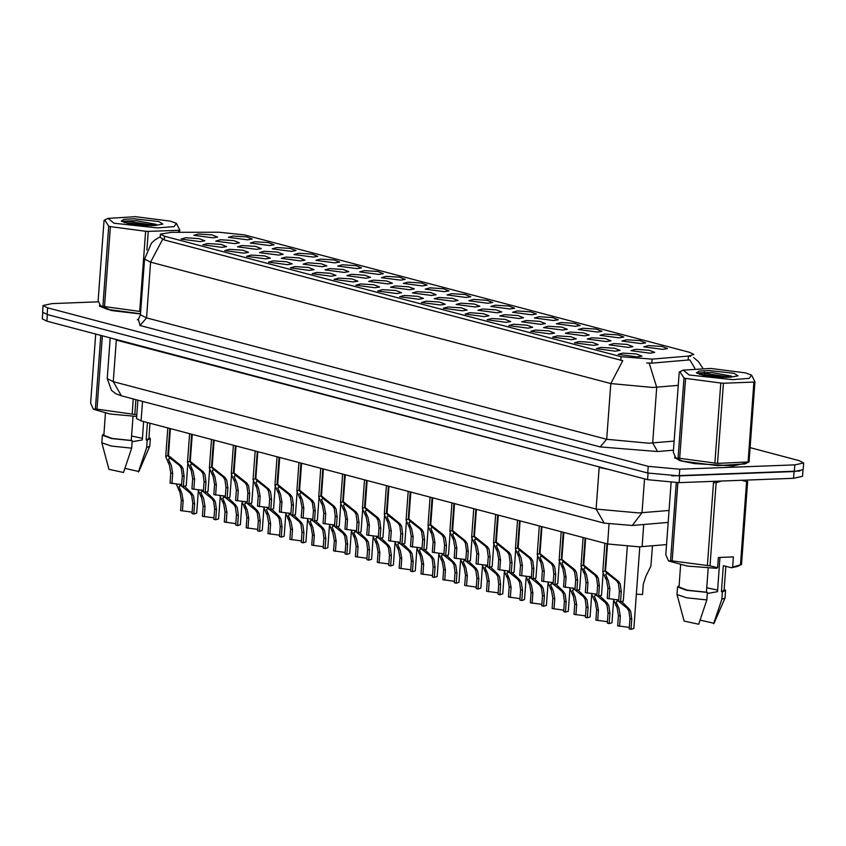 <?xml version="1.0" encoding="UTF-8"?>
<svg xmlns="http://www.w3.org/2000/svg" width="846" height="846" viewBox="0 0 846 846"><rect width="100%" height="100%" fill="white"/><g stroke="black" fill="none" stroke-linecap="round" stroke-linejoin="round"><path stroke-width="1.27" d="M429.842 287.883L443.272 288.75L448.962 290.918L444.34 291.711L425.189 289.173L429.842 287.883M407.984 282.12L421.414 282.976L427.103 285.155L422.482 285.948L403.331 283.41L407.984 282.12M386.125 276.356L399.555 277.213L405.245 279.392L400.623 280.174L381.472 277.647L386.125 276.356M320.56 259.056L333.98 259.912L339.669 262.091L335.048 262.873L315.896 260.346L320.56 259.056M298.701 253.282L312.121 254.149L317.81 256.327L313.189 257.11L294.038 254.583L298.701 253.282M276.843 247.518L290.263 248.375L295.952 250.553L291.331 251.347L272.179 248.809L276.843 247.518M254.984 241.755L268.415 242.612L274.093 244.79L269.472 245.573L250.321 243.045L254.984 241.755M364.266 270.583L377.697 271.45L383.386 273.628L378.765 274.411L359.613 271.873L364.266 270.583M342.419 264.819L355.838 265.676L361.528 267.854L356.906 268.647L337.755 266.109L342.419 264.819M451.701 293.657L465.131 294.514L470.82 296.692L466.199 297.475L447.048 294.947L451.701 293.657M473.559 299.421L486.989 300.277L492.668 302.456L488.047 303.238L468.896 300.711L473.559 299.421M495.418 305.184L508.837 306.051L514.527 308.219L509.905 309.012L490.754 306.474L495.418 305.184M517.276 310.947L530.696 311.814L536.385 313.993L531.764 314.775L512.613 312.248L517.276 310.947M539.135 316.721L552.554 317.578L558.244 319.756L553.622 320.539L534.471 318.011L539.135 316.721M560.993 322.485L574.413 323.341L580.102 325.52L575.481 326.313L556.33 323.775L560.993 322.485M582.841 328.248L596.271 329.115L601.961 331.294L597.339 332.076L578.188 329.549L582.841 328.248M604.7 334.022L618.13 334.879L623.819 337.057L619.198 337.84L600.047 335.312L604.7 334.022M626.558 339.785L639.988 340.642L645.678 342.82L641.057 343.613L621.905 341.075L626.558 339.785M648.417 345.549L661.847 346.416L667.536 348.594L662.915 349.377L643.764 346.839L648.417 345.549M233.126 235.981L246.556 236.848L252.235 239.027L247.624 239.809L228.473 237.282L233.126 235.981M417.046 291.669L430.477 292.526L436.166 294.704L431.545 295.487L412.393 292.959L417.046 291.669M395.198 285.895L408.618 286.762L414.307 288.941L409.686 289.723L390.535 287.196L395.198 285.895M373.34 280.132L386.759 280.999L392.449 283.167L387.828 283.96L368.676 281.422L373.34 280.132M351.481 274.368L364.901 275.225L370.59 277.403L365.969 278.186L346.818 275.659L351.481 274.368M285.906 257.068L299.336 257.924L305.025 260.103L300.404 260.885L281.253 258.358L285.906 257.068M307.764 262.831L321.194 263.698L326.873 265.866L322.252 266.659L303.101 264.121L307.764 262.831M220.33 239.767L233.76 240.624L239.45 242.802L234.828 243.595L215.677 241.057L220.33 239.767M242.189 245.53L255.619 246.398L261.308 248.576L256.687 249.359L237.536 246.821L242.189 245.53M264.047 251.304L277.477 252.161L283.167 254.339L278.546 255.122L259.394 252.594L264.047 251.304M329.623 268.594L343.042 269.462L348.732 271.64L344.111 272.423L324.959 269.895L329.623 268.594M438.905 297.432L452.335 298.289L458.024 300.467L453.403 301.261L434.252 298.723L438.905 297.432M460.763 303.196L474.194 304.063L479.883 306.241L475.262 307.024L456.11 304.497L460.763 303.196M482.622 308.97L496.052 309.826L501.741 312.005L497.12 312.787L477.969 310.26L482.622 308.97M504.48 314.733L517.911 315.59L523.6 317.768L518.979 318.561L499.827 316.023L504.48 314.733M526.339 320.497L539.769 321.364L545.448 323.542L540.827 324.325L521.675 321.787L526.339 320.497M548.197 326.27L561.628 327.127L567.306 329.305L562.685 330.088L543.534 327.561L548.197 326.27M570.056 332.034L583.476 332.89L589.165 335.069L584.544 335.851L565.392 333.324L570.056 332.034M591.914 337.797L605.334 338.664L611.024 340.832L606.402 341.625L587.251 339.087L591.914 337.797M613.773 343.571L627.193 344.428L632.882 346.606L628.261 347.389L609.109 344.861L613.773 343.571M635.621 349.335L649.051 350.191L654.741 352.37L650.119 353.152L630.968 350.625L635.621 349.335M198.472 234.004L211.902 234.86L217.591 237.039L212.97 237.821L193.819 235.294L198.472 234.004M207.545 243.542L220.965 244.409L226.654 246.588L222.033 247.37L202.881 244.843L207.545 243.542M229.403 249.316L242.823 250.173L248.513 252.351L243.891 253.134L224.74 250.606L229.403 249.316M251.251 255.08L264.682 255.936L270.371 258.115L265.75 258.908L246.598 256.37L251.251 255.08M273.11 260.843L286.54 261.71L292.23 263.889L287.608 264.671L268.457 262.144L273.11 260.843M294.968 266.617L308.399 267.473L314.088 269.652L309.467 270.434L290.315 267.907L294.968 266.617M316.827 272.38L330.257 273.237L335.947 275.415L331.325 276.208L312.174 273.67L316.827 272.38M338.686 278.144L352.116 279.011L357.805 281.189L353.184 281.972L334.033 279.434L338.686 278.144M360.544 283.918L373.974 284.774L379.653 286.953L375.032 287.735L355.88 285.208L360.544 283.918M382.403 289.681L395.833 290.538L401.512 292.716L396.89 293.509L377.739 290.971L382.403 289.681M404.261 295.444L417.681 296.312L423.37 298.479L418.749 299.273L399.598 296.735L404.261 295.444M426.12 301.218L439.539 302.075L445.229 304.253L440.607 305.036L421.456 302.508L426.12 301.218M447.978 306.982L461.398 307.838L467.087 310.017L462.466 310.799L443.315 308.272L447.978 306.982M469.826 312.745L483.256 313.612L488.946 315.78L484.324 316.573L465.173 314.035L469.826 312.745M491.685 318.508L505.115 319.376L510.804 321.554L506.183 322.337L487.032 319.809L491.685 318.508M513.543 324.282L526.973 325.139L532.663 327.317L528.041 328.1L508.89 325.573L513.543 324.282M535.402 330.046L548.832 330.902L554.521 333.081L549.9 333.874L530.749 331.336L535.402 330.046M557.26 335.809L570.69 336.676L576.38 338.855L571.759 339.637L552.607 337.11L557.26 335.809M579.119 341.583L592.549 342.44L598.238 344.618L593.617 345.401L574.466 342.873L579.119 341.583M600.977 347.346L614.408 348.203L620.086 350.381L615.465 351.175L596.314 348.637L600.977 347.346M622.836 353.11L636.255 353.977L641.945 356.155L637.324 356.938L618.172 354.411L622.836 353.11M185.686 237.779L199.106 238.646L204.795 240.814L200.174 241.607L181.023 239.069L185.686 237.779M666.574 544.623L639.164 546.854L607.608 543.957L141.123 420.885L136.566 418.548L137.919 400.137M652.086 359.148L621.059 356.695L164.526 236.246L160.423 234.141L171.463 232.354L218.987 232.238L244.399 234.913L689.754 352.412L693.847 354.506L688.433 356.092L652.086 359.148L651.79 363.198L646.672 362.934M674.854 456.851L674.569 457.432L679.867 460.615L694.587 463.65L732.953 465.903L747.399 462.815M678.27 385.395L652.858 387.436L610.78 383.566L622.793 360.734L164.261 239.947L160.201 237.176L160.423 234.141M649.21 363.167L656.739 387.204L652.647 442.934L674.177 441.126M98.506 301.842L52.018 303.598L43.072 305.533L42.586 312.216L47.143 314.553L647.698 472.999L679.253 475.907L794.267 471.55L803.214 469.625L803.7 462.931L799.142 460.605L750.106 447.661M689.479 356.113L690.579 356.367M694.926 368.348L689.797 359.857L651.79 363.198M99.659 305.089L99.373 305.681L111.619 310.567L140.521 313.94M43.072 305.533L47.63 307.859L648.195 466.305L679.75 469.213L794.764 464.866L803.7 462.931M42.755 312.671L42.3 318.868L46.858 321.205L647.602 479.693L679.158 482.601L793.569 478.276L802.505 476.34L802.97 470.048M671.809 475.907L799.861 471.063M181.626 484.684L170.078 483.077L170.818 472.882L169.454 465.067L165.668 456.671L167.836 455.444L169.813 428.446M170.406 428.605L168.428 455.592L181.414 466.03L183.043 468.652L184.132 476.393L183.381 486.587L186.183 485.731L187.78 464.063M170.12 457.908L168.502 459.241L171.262 465.554L172.69 473.379L171.939 483.574M183.381 486.587L181.52 486.101L182.271 475.907L181.234 468.176L179.553 465.533L170.522 458.458L168.428 455.592M170.088 458.342L167.836 455.444M192.127 512.105L180.579 510.508L181.319 500.314L179.955 492.499L176.211 483.806M184.661 486.429L191.915 493.451L193.544 496.084L194.633 503.825L193.882 514.019L196.684 513.152L198.281 491.484M180.621 485.329L179.003 486.672L181.763 492.975L183.191 500.8L182.44 510.995M193.882 514.019L192.021 513.522L192.772 503.338L191.735 495.608L190.054 492.964L181.721 486.154M180.589 485.763L179.384 484.208M179.86 484.293L181.52 486.069M745.463 372.853L710.629 368.401L683.261 370.114L689.162 374.979L732.541 379.632L749.249 378.395L751.555 375.138L745.463 372.853M678.08 458.12L683.959 377.929L679.867 371.68L679.243 372.081L673.353 452.272L676.06 458.447L678.08 458.12L717.524 463.375L749.059 461.937L745.04 463.904L717.672 465.617L682.828 461.176L676.06 458.447M683.959 377.929L685.567 378.352L679.676 458.543M734.053 373.276L709.308 370.527L699.124 371.087L696.522 372.832L703.978 375.55L720.729 377.358L730.331 377.242L738.04 375.878L734.053 373.276M731.6 376.153L711.655 372.441L696.692 372.949M748.023 462.223L753.913 382.032L754.949 381.747L749.059 461.937M714.891 463.227L720.781 383.048L723.415 383.185L717.524 463.375M720.781 383.048L685.567 378.352M753.913 382.032L723.415 383.185M751.555 375.138L754.949 381.747M726.978 377.39L699.251 374.26M731.071 377.2L703.639 373.16L696.914 373.16M675.023 457.168L680.195 460.615L694.756 463.608L732.721 465.85L746.965 463.016M707.33 593.448L717.482 591.682L719.999 557.419M717.598 590.106L706.738 587.748M707.362 565.773L713.464 482.611L716.107 482.759L709.995 565.911L717.609 567.666L716.488 568.353L687.343 566.048L668.53 560.983L670.54 560.655L709.995 565.911M721.627 480.993L716.107 482.759M671.132 482.59L665.823 554.817L668.53 560.983M679.105 585.792L677.519 586.891L676.99 594.495L684.086 621.101L698.669 624.242L706.854 599.888L707.404 592.464L706.41 592.2L708.187 568.068M676.99 594.495L686.592 597.847L706.854 599.888M677.519 586.891L686.666 590.328L707.404 592.464M680.639 564.917L679.021 587.008L687.343 590.18L706.41 592.2M717.609 567.666L718.36 557.482L733.334 556.911L732.583 567.095L741.53 564.483L737.511 566.45L731.462 567.782L723.298 565.625L721.384 591.629L724.07 590.318L725.836 566.302M732.583 567.095L731.462 567.782M677.91 482.643L672.147 561.078M670.54 560.655L676.271 482.664M740.493 564.758L746.595 481.596L747.631 481.321L741.53 564.483M746.595 481.596L741.308 480.253M700.15 620.118L714.077 623.301L724.99 598.027L725.572 590.423L724.165 589.102M721.384 591.629L722.378 591.893L721.828 599.328L724.99 598.027M721.828 599.328L713.643 623.682M722.378 591.893L725.572 590.423M170.268 221.092L135.423 216.65L108.066 218.363L113.967 223.228L157.345 227.881L174.054 226.633L176.359 223.376L170.268 221.092M102.874 306.368L108.764 226.178L104.671 219.928L104.047 220.33L98.157 300.52L100.864 306.686L102.874 306.368L140.69 311.54M108.764 226.178L110.371 226.601L104.481 306.791M100.864 306.686L107.632 309.425L140.531 313.771M158.858 221.525L134.112 218.776L123.928 219.336L121.327 221.081L128.782 223.799L145.523 225.607L155.135 225.48L162.844 224.127L158.858 221.525M156.404 224.391L136.449 220.69L121.496 221.197M178.559 232.333L178.718 230.281L179.743 229.996L179.574 232.333M139.696 311.476L145.586 231.286L148.219 231.434L146.855 250.025M145.586 231.286L110.371 226.601M178.718 230.281L148.219 231.434M176.359 223.376L179.743 229.996M151.783 225.639L124.055 222.498M155.876 225.448L128.444 221.409L121.718 221.409M99.828 305.417L111.884 310.556L140.521 313.877M132.135 441.686L142.287 439.92L143.64 421.541M142.403 438.355L131.542 435.997M95.693 334.085L90.628 403.066L93.335 409.231L110.054 413.98L136.714 416.475M93.335 409.231L95.344 408.904L136.841 414.752M103.91 434.04L102.324 435.14L101.795 442.744L108.88 469.35L123.474 472.491L131.659 448.137L132.198 440.703L131.215 440.449L132.981 416.317M101.795 442.744L111.397 446.096L131.659 448.137M102.324 435.14L111.471 438.577L132.198 440.703M105.443 413.165L103.825 435.246L112.148 438.418L131.215 440.449M132.166 414.022L133.277 398.921M135.868 399.598L134.8 414.159M102.345 335.841L96.952 409.327M95.344 408.904L100.748 335.418M124.954 468.367L138.881 471.55L149.784 446.276L150.376 438.672L148.959 437.35M147.458 422.556L146.189 439.878L147.172 440.142L146.633 447.576L149.784 446.276M146.633 447.576L138.448 471.92M147.172 440.142L150.376 438.672M146.189 439.878L148.875 438.556L150.006 423.222M203.484 490.447L191.936 488.84L192.677 478.656L191.312 470.841L187.526 462.434L189.694 461.207L191.672 434.22M192.264 434.368L190.287 461.366L203.273 471.793L204.901 474.426L205.99 482.167L205.24 492.351L208.042 491.494L209.639 469.826M191.979 463.671L190.361 465.004L193.121 471.317L194.548 479.143L193.797 489.337M205.24 492.351L203.378 491.864L204.129 481.67L203.082 473.94L201.411 471.307L192.38 464.221L190.287 461.366M191.947 464.105L189.694 461.207M225.343 496.211L213.784 494.614L214.535 484.42L213.171 476.605L209.385 468.198L211.553 466.971L213.53 439.983M214.123 440.142L212.145 467.129L225.121 477.556L226.76 480.19L227.849 487.931L227.098 498.125L229.901 497.258L231.497 475.589M213.837 469.435L212.219 470.778L214.979 477.081L216.396 484.906L215.656 495.1M227.098 498.125L225.237 497.628L225.988 487.444L224.941 479.714L223.27 477.07L214.239 469.985L212.145 467.129M213.805 469.868L211.553 466.971M247.201 501.985L235.643 500.377L236.394 490.183L235.029 482.368L231.244 473.972L233.401 472.745L235.389 445.747M235.981 445.905L233.993 472.893L246.979 483.33L248.618 485.953L249.707 493.694L248.957 503.888L251.759 503.032L253.356 481.363M235.696 475.209L234.078 476.541L236.838 482.855L238.255 490.68L237.515 500.864M248.957 503.888L247.095 503.402L247.846 493.207L246.799 485.477L245.129 482.833L236.097 475.759L233.993 472.893M235.664 475.642L233.401 472.745M269.049 507.748L257.501 506.141L258.252 495.957L256.888 488.142L253.102 479.735L255.259 478.508L257.247 451.521M257.84 451.669L255.852 478.667L268.838 489.094L270.477 491.727L271.566 499.468L270.815 509.652L273.618 508.795L275.204 487.127M257.554 480.972L255.936 482.305L258.696 488.618L260.113 496.443L259.362 506.638M270.815 509.652L268.954 509.165L269.694 498.971L268.658 491.24L266.987 488.597L257.956 481.522L255.852 478.667M257.522 481.406L255.259 478.508M213.985 517.879L202.437 516.272L203.177 506.077L201.813 498.262L198.027 489.866M206.509 492.192L213.774 499.225L215.402 501.847L216.491 509.588L215.741 519.782L218.543 518.926L220.14 497.258M202.48 491.103L200.862 492.435L203.622 498.749L205.049 506.574L204.298 516.769M215.741 519.782L213.879 519.296L214.63 509.102L213.583 501.371L211.912 498.728L203.579 491.917M202.448 491.537L201.232 489.982M201.718 490.056L203.378 491.833M235.844 523.642L224.285 522.035L225.036 511.851L223.672 504.036L219.886 495.629M228.367 497.956L235.622 504.988L237.261 507.621L238.35 515.362L237.599 525.546L240.401 524.689L241.998 503.021M224.338 496.866L222.72 498.199L225.48 504.512L226.897 512.338L226.157 522.532M237.599 525.546L235.738 525.059L236.489 514.865L235.442 507.135L233.771 504.502L225.427 497.681M224.306 497.3L223.09 495.745M223.577 495.83L225.237 497.596M257.702 529.406L246.144 527.809L246.895 517.615L245.53 509.8L241.787 501.107M250.226 503.719L257.48 510.751L259.119 513.385L260.208 521.125L259.458 531.32L262.26 530.453L263.846 508.784M246.197 502.63L244.579 503.973L247.339 510.275L248.756 518.101L248.015 528.295M259.458 531.32L257.596 530.823L258.337 520.628L257.3 512.909L255.629 510.265L247.286 503.444M246.165 503.063L244.949 501.509M245.435 501.593L247.095 503.37M279.55 535.18L268.002 533.572L268.753 523.378L267.389 515.563L263.603 507.166M272.084 509.493L279.339 516.515L280.967 519.148L282.067 526.889L281.316 537.083L284.119 536.227L285.705 514.558M268.055 508.404L266.437 509.736L269.197 516.039L270.614 523.875L269.863 534.059M281.316 537.083L279.455 536.597L280.195 526.402L279.159 518.672L277.488 516.028L269.144 509.218M268.023 508.837L266.807 507.283M267.283 507.357L268.954 509.133M290.908 513.511L279.36 511.915L280.111 501.72L278.746 493.905L274.961 485.498L277.118 484.272L279.106 457.284M279.698 457.443L277.71 484.43L290.696 494.857L292.325 497.49L293.425 505.231L292.674 515.426L295.476 514.558L297.062 492.89M279.402 486.736L277.795 488.079L280.555 494.381L281.972 502.207L281.221 512.401M292.674 515.426L290.813 514.928L291.553 504.734L290.516 497.014L288.846 494.371L279.815 487.285L277.71 484.43M279.37 487.169L277.118 484.272M312.766 519.285L301.218 517.678L301.969 507.484L300.594 499.669L296.819 491.272L298.976 490.035L300.965 463.048M301.557 463.206L299.569 490.194L312.555 500.621L314.183 503.254L315.272 510.995L314.532 521.189L317.335 520.332L318.921 498.664M301.261 492.509L299.653 493.842L302.413 500.145L303.83 507.981L303.08 518.164M314.532 521.189L312.66 520.692L313.411 510.508L312.375 502.778L310.694 500.134L301.662 493.059L299.569 490.194M301.229 492.943L298.976 490.035M334.625 525.049L323.077 523.441L323.828 513.247L322.453 505.443L318.678 497.036L320.835 495.809L322.812 468.821M323.415 468.97L321.427 495.968L334.413 506.394L336.042 509.028L337.131 516.769L336.391 526.952L339.193 526.096L340.779 504.428M323.119 498.273L321.501 499.605L324.272 505.919L325.689 513.744L324.938 523.938M336.391 526.952L334.519 526.466L335.27 516.272L334.233 508.541L332.552 505.897L323.521 498.823L321.427 495.968M323.087 498.706L320.835 495.809M356.483 530.812L344.935 529.215L345.686 519.021L344.311 511.206L340.536 502.799L342.693 501.572L344.671 474.585M345.263 474.743L343.286 501.731L356.272 512.158L357.9 514.791L358.99 522.532L358.249 532.726L361.052 531.859L362.638 510.191M344.978 504.036L343.36 505.369L346.13 511.682L347.547 519.507L346.797 529.702M358.249 532.726L356.378 532.229L357.128 522.035L356.092 514.315L354.411 511.671L345.38 504.586L343.286 501.731M344.946 504.47L342.693 501.572M301.409 540.943L289.861 539.336L290.612 529.152L289.247 521.337L285.504 512.644M293.943 515.256L301.197 522.289L302.826 524.922L303.925 532.663L303.175 542.846L305.977 541.99L307.563 520.322M289.903 514.167L288.296 515.5L291.056 521.813L292.473 529.638L291.722 539.833M303.175 542.846L301.313 542.36L302.054 532.166L301.017 524.435L299.336 521.792L291.003 514.981M289.871 514.601L288.666 513.046M289.142 513.131L290.813 514.897M323.267 546.706L311.719 545.11L312.47 534.915L311.095 527.1L307.32 518.693M315.801 521.02L323.056 528.052L324.684 530.685L325.773 538.426L325.033 548.62L327.836 547.753L329.422 526.085M311.762 519.93L310.144 521.263L312.914 527.576L314.331 535.402L313.58 545.596M325.033 548.62L323.161 548.123L323.912 537.929L322.876 530.209L321.194 527.566L312.861 520.745M311.73 520.364L310.524 518.81M311 518.894L312.671 520.671M345.126 552.48L333.578 550.873L334.329 540.679L332.954 532.864L329.21 524.182M337.66 526.794L344.914 533.815L346.543 536.449L347.632 544.19L346.892 554.384L349.694 553.527L351.28 531.859M333.62 525.704L332.002 527.037L334.773 533.34L336.19 541.176L335.439 551.359M346.892 554.384L345.02 553.887L345.771 543.703L344.734 535.973L343.053 533.329L334.72 526.519M333.588 526.138L332.383 524.583M332.859 524.657L334.53 526.434M366.984 558.244L355.436 556.636L356.187 546.442L354.812 538.638L351.069 529.945M359.518 532.557L366.773 539.589L368.401 542.223L369.49 549.963L368.74 560.147L371.553 559.291L373.139 537.622M355.479 531.468L353.861 532.8L356.631 539.114L358.048 546.939L357.298 557.133M368.74 560.147L366.878 559.661L367.629 549.466L366.593 541.736L364.912 539.092L356.578 532.282M355.447 531.901L354.241 530.347M354.717 530.431L356.378 532.197M378.342 536.586L366.794 534.979L367.545 524.784L366.17 516.969L362.395 508.573L364.552 507.336L366.53 480.348M367.122 480.507L365.144 507.494L378.13 517.921L379.759 520.554L380.848 528.295L380.097 538.49L382.9 537.633L384.496 515.965M366.836 509.81L365.218 511.143L367.978 517.445L369.406 525.281L368.655 535.465M380.097 538.49L378.236 537.993L378.987 527.809L377.951 520.079L376.269 517.435L367.238 510.35L365.144 507.494M366.804 510.244L364.552 507.336M400.2 542.349L388.652 540.742L389.393 530.548L388.028 522.733L384.243 514.336L386.411 513.11L388.388 486.112M388.98 486.27L387.003 513.268L399.989 523.695L401.617 526.318L402.707 534.059L401.956 544.253L404.758 543.396L406.355 521.728M388.695 515.574L387.077 516.906L389.837 523.219L391.264 531.045L390.514 541.239M401.956 544.253L400.095 543.767L400.845 533.572L399.809 525.842L398.128 523.198L389.097 516.123L387.003 513.268M388.663 516.007L386.411 513.11M422.059 548.113L410.511 546.505L411.251 536.322L409.887 528.507L406.101 520.1L408.269 518.873L410.247 491.886M410.839 492.044L408.861 519.032L421.847 529.459L423.476 532.092L424.565 539.833L423.814 550.027L426.617 549.16L428.213 527.492M410.553 521.337L408.935 522.669L411.695 528.983L413.123 536.808L412.372 547.002M423.814 550.027L421.953 549.53L422.704 539.336L421.668 531.616L419.986 528.972L410.955 521.887L408.861 519.032M410.522 521.771L408.269 518.873M443.917 553.887L432.359 552.279L433.11 542.085L431.746 534.27L427.96 525.863L430.128 524.636L432.105 497.649M432.697 497.808L430.72 524.795L443.706 535.222L445.334 537.855L446.424 545.596L445.673 555.79L448.475 554.923L450.072 533.266M432.412 527.1L430.794 528.443L433.554 534.746L434.971 542.582L434.231 552.766M445.673 555.79L443.812 555.293L444.562 545.11L443.516 537.379L441.845 534.735L432.814 527.65L430.72 524.795M432.38 527.544L430.128 524.636M465.776 559.65L454.217 558.043L454.968 547.848L453.604 540.034L449.818 531.637L451.976 530.41L453.964 503.412M454.556 503.571L452.578 530.558L465.554 540.996L467.193 543.618L468.282 551.359L467.531 561.554L470.334 560.697L471.931 539.029M454.27 532.874L452.652 534.207L455.412 540.52L456.829 548.345L456.089 558.54M467.531 561.554L465.67 561.067L466.421 550.873L465.374 543.143L463.703 540.499L454.672 533.424L452.578 530.558M454.239 533.308L451.976 530.41M487.634 565.414L476.076 563.806L476.827 553.622L475.463 545.807L471.677 537.4L473.834 536.174L475.822 509.186M476.414 509.345L474.426 536.332L487.412 546.759L489.051 549.392L490.141 557.133L489.39 567.317L492.192 566.46L493.778 544.792M476.129 538.638L474.511 539.97L477.271 546.283L478.688 554.109L477.948 564.303M489.39 567.317L487.529 566.831L488.269 556.636L487.233 548.917L485.562 546.273L476.531 539.188L474.426 536.332M476.097 539.071L473.834 536.174M388.843 564.007L377.295 562.4L378.035 552.216L376.671 544.401L372.885 535.994M381.377 538.32L388.631 545.353L390.26 547.986L391.349 555.727L390.598 565.921L393.401 565.054L394.997 543.386M377.337 537.231L375.719 538.564L378.479 544.877L379.907 552.702L379.156 562.897M390.598 565.921L388.737 565.424L389.488 555.23L388.451 547.51L386.77 544.866L378.437 538.045M377.305 537.665L376.1 536.11M376.576 536.195L378.236 537.961M410.701 569.781L399.153 568.174L399.894 557.979L398.529 550.164L394.744 541.757M403.235 544.094L410.49 551.116L412.118 553.749L413.208 561.49L412.457 571.685L415.259 570.828L416.856 549.16M399.196 543.005L397.578 544.338L400.338 550.64L401.765 558.476L401.015 568.66M412.457 571.685L410.596 571.187L411.346 561.004L410.31 553.273L408.629 550.63L400.295 543.819M399.164 543.439L397.958 541.874M398.434 541.958L400.095 543.735M432.56 575.544L421.012 573.937L421.752 563.743L420.388 555.928L416.644 547.246M425.094 549.858L432.348 556.89L433.977 559.513L435.066 567.254L434.315 577.448L437.118 576.591L438.714 554.923M421.054 548.768L419.436 550.101L422.196 556.414L423.624 564.24L422.873 574.434M434.315 577.448L432.454 576.961L433.205 566.767L432.158 559.037L430.487 556.393L422.154 549.583M421.022 549.202L419.806 547.648M420.293 547.732L421.953 549.498M454.418 581.308L442.86 579.7L443.611 569.517L442.247 561.702L438.461 553.295M446.942 555.621L454.196 562.653L455.835 565.287L456.925 573.028L456.174 583.211L458.976 582.355L460.573 560.687M442.913 554.532L441.295 555.864L444.055 562.178L445.472 570.003L444.732 580.197M456.174 583.211L454.313 582.725L455.063 572.531L454.016 564.811L452.346 562.167L444.013 555.346M442.881 554.965L441.665 553.411M442.151 553.495L443.812 555.262M476.277 587.071L464.718 585.474L465.469 575.28L464.105 567.465L460.361 558.772M468.8 561.395L476.055 568.417L477.694 571.05L478.783 578.791L478.032 588.985L480.835 588.118L482.432 566.46M464.771 560.295L463.153 561.638L465.913 567.941L467.33 575.766L466.59 585.961M478.032 588.985L476.171 588.488L476.922 578.304L475.875 570.574L474.204 567.93L465.86 561.12M464.74 560.739L463.523 559.174M464.01 559.259L465.67 561.035M498.125 592.845L486.577 591.238L487.328 581.043L485.964 573.228L482.178 564.832M490.659 567.158L497.913 574.191L499.542 576.813L500.642 584.554L499.891 594.749L502.693 593.892L504.279 572.224M486.63 566.069L485.012 567.402L487.772 573.715L489.189 581.54L488.438 591.735M499.891 594.749L498.03 594.262L498.77 584.068L497.734 576.338L496.063 573.694L487.719 566.883M486.598 566.503L485.382 564.948M485.858 565.033L487.529 566.799M509.482 571.177L497.934 569.58L498.685 559.386L497.321 551.571L493.535 543.164L495.693 541.937L497.681 514.95M498.273 515.108L496.285 542.096L509.271 552.523L510.899 555.156L511.999 562.897L511.248 573.091L514.051 572.224L515.637 550.556M497.987 544.401L496.369 545.744L499.129 552.047L500.546 559.872L499.796 570.067M511.248 573.091L509.387 572.594L510.127 562.41L509.091 554.68L507.42 552.036L498.389 544.951L496.285 542.096M497.945 544.835L495.693 541.937M531.341 576.951L519.793 575.343L520.544 565.149L519.169 557.334L515.394 548.938L517.551 547.711L519.539 520.713M520.131 520.872L518.143 547.859L531.129 558.297L532.758 560.919L533.858 568.66L533.107 578.854L535.909 577.998L537.496 556.33M519.835 550.175L518.228 551.507L520.988 557.821L522.405 565.646L521.654 575.84M533.107 578.854L531.235 578.368L531.986 568.174L530.95 560.443L529.268 557.8L520.237 550.725L518.143 547.859M519.804 550.609L517.551 547.711M553.199 582.714L541.652 581.107L542.402 570.923L541.028 563.108L537.252 554.701L539.41 553.474L541.398 526.487M541.99 526.635L540.002 553.633L552.988 564.06L554.616 566.693L555.706 574.434L554.965 584.618L557.768 583.761L559.354 562.093M541.694 555.938L540.076 557.271L542.846 563.584L544.264 571.41L543.513 581.604M554.965 584.618L553.094 584.131L553.844 573.937L552.808 566.207L551.127 563.573L542.096 556.488L540.002 553.633M541.662 556.372L539.41 553.474M575.058 588.478L563.51 586.881L564.261 576.686L562.886 568.872L559.111 560.464L561.268 559.238L563.246 532.25M563.838 532.409L561.86 559.396L574.846 569.823L576.475 572.456L577.564 580.197L576.824 590.392L579.626 589.525L581.213 567.856M563.552 561.702L561.934 563.045L564.705 569.347L566.122 577.173L565.371 587.367M576.824 590.392L574.952 589.895L575.703 579.7L574.667 571.981L572.985 569.337L563.954 562.252L561.86 559.396M563.521 562.135L561.268 559.238M596.916 594.252L585.369 592.644L586.119 582.45L584.745 574.635L580.969 566.238L583.127 565.012L585.104 538.014M585.696 538.172L583.719 565.16L596.705 575.587L598.333 578.22L599.423 585.961L598.672 596.155L601.485 595.298L603.071 573.63M585.411 567.476L583.793 568.808L586.564 575.111L587.981 582.947L587.23 593.131M598.672 596.155L596.811 595.658L597.562 585.474L596.525 577.744L594.844 575.1L585.813 568.026L583.719 565.16M585.379 567.909L583.127 565.012M618.775 600.015L607.227 598.408L607.967 588.213L606.603 580.409L602.817 572.002L604.985 570.775L606.963 543.788M607.555 543.936L605.577 570.934L618.563 581.361L620.192 583.994L621.281 591.735L620.53 601.918L623.333 601.062L627.33 546.653M607.269 573.239L605.651 574.571L608.411 580.885L609.839 588.71L609.088 598.905M620.53 601.918L618.669 601.432L619.42 591.238L618.384 583.507L616.702 580.864L607.671 573.789L605.577 570.934M607.238 573.673L604.985 570.775M519.983 598.608L508.435 597.001L509.186 586.817L507.822 579.002L504.036 570.595M512.517 572.922L519.772 579.954L521.4 582.587L522.5 590.328L521.749 600.512L524.552 599.655L526.138 577.987M508.478 571.833L506.87 573.165L509.63 579.478L511.047 587.304L510.297 597.498M521.749 600.512L519.888 600.026L520.628 589.831L519.592 582.101L517.911 579.468L509.578 572.647M508.446 572.266L507.24 570.712M507.716 570.796L509.387 572.562M541.842 604.372L530.294 602.775L531.045 592.581L529.67 584.766L525.937 576.073M534.376 578.685L541.63 585.718L543.259 588.351L544.348 596.092L543.608 606.286L546.41 605.419L547.997 583.751M530.336 577.596L528.729 578.939L531.489 585.242L532.906 593.067L532.155 603.261M543.608 606.286L541.736 605.789L542.487 595.595L541.451 587.875L539.769 585.231L531.436 578.41M530.305 578.03L529.099 576.475M529.575 576.56L531.246 578.336M563.7 610.146L552.152 608.538L552.903 598.344L551.529 590.529L547.753 582.133M556.234 584.459L563.489 591.491L565.117 594.114L566.207 601.855L565.466 612.049L568.269 611.193L569.855 589.525M552.195 583.37L550.577 584.702L553.347 591.016L554.765 598.841L554.014 609.025M565.466 612.049L563.595 611.563L564.345 601.369L563.309 593.638L561.628 590.994L553.295 584.184M552.163 583.803L550.958 582.249M551.433 582.323L553.104 584.1M585.559 615.909L574.011 614.302L574.762 604.118L573.387 596.303L569.612 587.896M578.093 590.222L585.347 597.255L586.976 599.888L588.065 607.629L587.314 617.813L590.127 616.956L591.714 595.288M574.053 589.133L572.435 590.466L575.206 596.779L576.623 604.604L575.872 614.799M587.314 617.813L585.453 617.326L586.204 607.132L585.168 599.402L583.486 596.758L575.153 589.948M574.022 589.567L572.816 588.012M573.292 588.097L574.963 589.863M607.417 621.673L595.87 620.076L596.62 609.881L595.246 602.066L591.47 593.659M599.951 595.986L607.206 603.018L608.834 605.651L609.924 613.392L609.173 623.587L611.975 622.719L613.572 601.051M595.912 594.897L594.294 596.24L597.054 602.542L598.482 610.368L597.731 620.562M609.173 623.587L607.312 623.09L608.063 612.895L607.026 605.176L605.345 602.532L597.012 595.711M595.88 595.33L594.675 593.776M595.15 593.86L596.811 595.637M629.276 627.446L617.728 625.839L618.468 615.645L617.104 607.83L613.318 599.433M621.81 601.76L629.064 608.782L630.693 611.415L631.782 619.156L631.031 629.35L633.834 628.493L639.83 546.833M617.77 600.671L616.152 602.003L618.912 608.306L620.34 616.142L619.589 626.326M631.031 629.35L629.17 628.853L629.921 618.669L628.885 610.939L627.203 608.295L618.87 601.485M617.739 601.104L616.533 599.55M617.009 599.624L618.669 601.4M636.351 594.199L642.505 594.495L643.256 584.3L645.773 576.433L650.934 566.09L652.425 545.807M643.711 524.478L642.072 546.685M164.526 236.246L164.261 239.947M688.433 356.092L688.136 360.142M621.059 356.695L620.795 360.396M609.057 524.192L607.608 543.957M142.551 401.364L141.123 420.885M139.992 325.551L146.527 317.895L606.688 439.296L648.766 443.167L652.647 442.934L657.606 451.5L600.152 446.952L139.992 325.551L138.268 319.206M140.457 314.775L146.527 317.895L150.62 262.165L144.55 259.045L140.457 314.775L138.543 318.963L137.39 319.799M162.633 239.333L150.62 262.165L610.78 383.566L606.688 439.296L600.152 446.952M673.511 450.167L657.606 451.5M47.63 307.859L47.143 314.553M648.195 466.305L647.698 472.999M679.75 469.213L679.253 475.907M794.764 464.866L794.267 471.55M599.148 466.918L116.336 340.071L113.279 381.683L121.422 395.791L115.839 393.697L111.408 390.344L107.199 378.564L113.279 381.683L596.081 509.059L638.159 512.93L642.051 512.697L644.525 478.889M607.745 469.181L599.137 467.447L596.081 509.059L604.224 523.166L121.422 395.791M793.569 478.276L794.056 471.592M679.158 482.601L679.645 475.917M647.602 479.693L648.078 473.094M46.858 321.205L47.344 314.606M668.203 522.405L632.311 525.429L642.051 512.697L669.08 510.424M116.346 339.542L111.27 338.199M182.271 475.907L184.132 476.393M179.553 465.533L181.414 466.03M168.068 462.508L169.93 462.995M170.818 472.882L172.69 473.379M192.772 503.338L194.633 503.825M190.054 492.964L191.915 493.451M178.569 489.929L180.431 490.426M181.319 500.314L183.191 500.8M204.129 481.67L205.99 482.167M201.411 471.307L203.273 471.793M189.927 468.272L191.788 468.758M192.677 478.656L194.548 479.143M225.988 487.444L227.849 487.931M223.27 477.07L225.121 477.556M211.786 474.035L213.647 474.532M214.535 484.42L216.396 484.906M247.846 493.207L249.707 493.694M245.129 482.833L246.979 483.33M233.644 479.809L235.505 480.295M236.394 490.183L238.255 490.68M269.694 498.971L271.566 499.468M266.987 488.597L268.838 489.094M255.503 485.572L257.353 486.059M258.252 495.957L260.113 496.443M214.63 509.102L216.491 509.588M211.912 498.728L213.774 499.225M200.428 495.703L202.289 496.19M203.177 506.077L205.049 506.574M236.489 514.865L238.35 515.362M233.771 504.502L235.622 504.988M222.287 501.467L224.148 501.953M225.036 511.851L226.897 512.338M258.337 520.628L260.208 521.125M255.629 510.265L257.48 510.751M244.145 507.23L245.996 507.727M246.895 517.615L248.756 518.101M280.195 526.402L282.067 526.889M277.488 516.028L279.339 516.515M266.004 513.004L267.854 513.49M268.753 523.378L270.614 523.875M291.553 504.734L293.425 505.231M288.846 494.371L290.696 494.857M277.361 491.336L279.212 491.833M280.111 501.72L281.972 502.207M313.411 510.508L315.272 510.995M310.694 500.134L312.555 500.621M299.22 497.11L301.07 497.596M301.969 507.484L303.83 507.981M335.27 516.272L337.131 516.769M332.552 505.897L334.413 506.394M321.068 502.873L322.929 503.359M323.828 513.247L325.689 513.744M357.128 522.035L358.99 522.532M354.411 511.671L356.272 512.158M342.926 508.636L344.787 509.133M345.686 519.021L347.547 519.507M302.054 532.166L303.925 532.663M299.336 521.792L301.197 522.289M287.862 518.767L289.713 519.254M290.612 529.152L292.473 529.638M323.912 537.929L325.773 538.426M321.194 527.566L323.056 528.052M309.71 524.531L311.571 525.028M312.47 534.915L314.331 535.402M345.771 543.703L347.632 544.19M343.053 533.329L344.914 533.815M331.569 530.305L333.43 530.791M334.329 540.679L336.19 541.176M367.629 549.466L369.49 549.963M364.912 539.092L366.773 539.589M353.427 536.068L355.288 536.554M356.187 546.442L358.048 546.939M378.987 527.809L380.848 528.295M376.269 517.435L378.13 517.921M364.785 514.41L366.646 514.897M367.545 524.784L369.406 525.281M400.845 533.572L402.707 534.059M398.128 523.198L399.989 523.695M386.643 520.174L388.504 520.66M389.393 530.548L391.264 531.045M422.704 539.336L424.565 539.833M419.986 528.972L421.847 529.459M408.502 525.937L410.363 526.434M411.251 536.322L413.123 536.808M444.562 545.11L446.424 545.596M441.845 534.735L443.706 535.222M430.36 531.7L432.221 532.197M433.11 542.085L434.971 542.582M466.421 550.873L468.282 551.359M463.703 540.499L465.554 540.996M452.219 537.474L454.08 537.961M454.968 547.848L456.829 548.345M488.269 556.636L490.141 557.133M485.562 546.273L487.412 546.759M474.077 543.238L475.928 543.724M476.827 553.622L478.688 554.109M389.488 555.23L391.349 555.727M386.77 544.866L388.631 545.353M375.286 541.831L377.147 542.328M378.035 552.216L379.907 552.702M411.346 561.004L413.208 561.49M408.629 550.63L410.49 551.116M397.144 547.605L399.005 548.092M399.894 557.979L401.765 558.476M433.205 566.767L435.066 567.254M430.487 556.393L432.348 556.89M419.003 553.369L420.864 553.855M421.752 563.743L423.624 564.24M455.063 572.531L456.925 573.028M452.346 562.167L454.196 562.653M440.861 559.132L442.722 559.618M443.611 569.517L445.472 570.003M476.922 578.304L478.783 578.791M474.204 567.93L476.055 568.417M462.72 564.895L464.57 565.392M465.469 575.28L467.33 575.766M498.77 584.068L500.642 584.554M496.063 573.694L497.913 574.191M484.578 570.669L486.429 571.156M487.328 581.043L489.189 581.54M510.127 562.41L511.999 562.897M507.42 552.036L509.271 552.523M495.936 549.001L497.786 549.498M498.685 559.386L500.546 559.872M531.986 568.174L533.858 568.66M529.268 557.8L531.129 558.297M517.794 554.775L519.645 555.262M520.544 565.149L522.405 565.646M553.844 573.937L555.706 574.434M551.127 563.573L552.988 564.06M539.642 560.538L541.503 561.025M542.402 570.923L544.264 571.41M575.703 579.7L577.564 580.197M572.985 569.337L574.846 569.823M561.501 566.302L563.362 566.799M564.261 576.686L566.122 577.173M597.562 585.474L599.423 585.961M594.844 575.1L596.705 575.587M583.359 572.076L585.221 572.562M586.119 582.45L587.981 582.947M619.42 591.238L621.281 591.735M616.702 580.864L618.563 581.361M605.218 577.839L607.079 578.326M607.967 588.213L609.839 588.71M520.628 589.831L522.5 590.328M517.911 579.468L519.772 579.954M506.437 576.433L508.287 576.919M509.186 586.817L511.047 587.304M542.487 595.595L544.348 596.092M539.769 585.231L541.63 585.718M528.295 582.196L530.146 582.693M531.045 592.581L532.906 593.067M564.345 601.369L566.207 601.855M561.628 590.994L563.489 591.491M550.143 587.97L552.004 588.456M552.903 598.344L554.765 598.841M586.204 607.132L588.065 607.629M583.486 596.758L585.347 597.255M572.002 593.733L573.863 594.22M574.762 604.118L576.623 604.604M608.063 612.895L609.924 613.392M605.345 602.532L607.206 603.018M593.86 599.497L595.721 599.994M596.62 609.881L598.482 610.368M629.921 618.669L631.782 619.156M627.203 608.295L629.064 608.782M615.719 605.271L617.58 605.757M618.468 615.645L620.34 616.142M160.232 236.785L154.892 239.957L151.423 243.13L144.55 259.045M693.625 357.541L698.352 361.602L702.804 368.2M704.263 372.05L705.078 375.74M632.311 525.429L604.224 523.166M107.199 378.564L110.192 337.914M165.668 456.671L167.783 427.917M683.261 370.114L679.867 371.68M674.886 458.215L674.939 457.464M108.066 218.363L104.671 219.928M99.691 306.464L99.743 305.713M187.526 462.434L189.641 433.681M209.385 468.198L211.5 439.444M231.244 473.972L233.359 445.218M253.102 479.735L255.217 450.981M274.961 485.498L277.076 456.745M296.819 491.272L298.924 462.519M318.678 497.036L320.782 468.282M340.536 502.799L342.641 474.046M362.395 508.573L364.499 479.819M384.243 514.336L386.358 485.583M406.101 520.1L408.216 491.346M427.96 525.863L430.075 497.11M449.818 531.637L451.933 502.884M471.677 537.4L473.792 508.647M493.535 543.164L495.65 514.41M515.394 548.938L517.509 520.184M537.252 554.701L539.357 525.948M559.111 560.464L561.215 531.711M580.969 566.238L583.074 537.485M602.817 572.002L604.932 543.248"/></g></svg>
